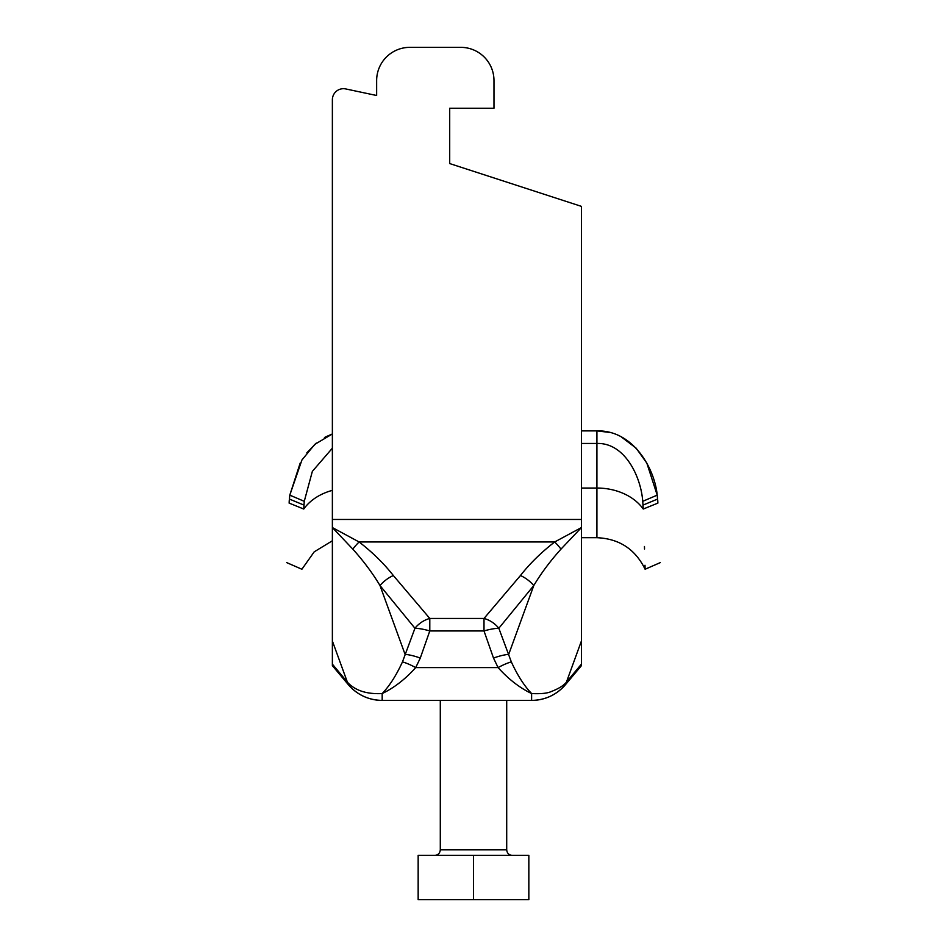 <?xml version="1.0" encoding="UTF-8"?>
<svg xmlns="http://www.w3.org/2000/svg" width="947" height="947" viewBox="0 0 947 947"><rect width="100%" height="100%" fill="white"/><g stroke="black" fill="none" stroke-linecap="round" stroke-linejoin="round"><path stroke-width="1.42" d="M531.61 700.413A44.272 44.272 0 0 0 565.525 684.598C556.552 694.861 545.247 700.141 531.61 700.413C545.247 700.141 556.552 694.861 565.525 684.598C556.552 694.861 545.247 700.141 531.61 700.413C545.247 700.141 556.552 694.861 565.525 684.598L566.413 682.171C563.654 685.592 558.541 688.741 551.071 691.618C547.342 693.334 540.855 693.985 531.61 693.559C524.295 685.959 517.536 675.412 511.333 661.906A22.136 4.984 -30.4 0 0 498.086 667.599C508.515 679.188 519.69 687.842 531.61 693.559L531.61 700.413L382.186 700.413C368.549 700.141 357.244 694.861 348.271 684.598A44.272 44.272 0 0 0 382.186 700.413C368.549 700.141 357.244 694.861 348.271 684.598L347.383 682.171C355.089 690.552 366.69 694.34 382.186 693.559C389.501 685.959 396.26 675.412 402.463 661.906A22.136 4.984 -149.6 0 1 415.709 667.599C405.28 679.188 394.106 687.842 382.186 693.559L382.186 700.413C368.549 700.141 357.244 694.861 348.271 684.598L332.373 665.658L332.373 660.083M402.463 661.906L414.952 628.263L379.996 585.542C372.573 573.148 363.518 561.015 352.817 549.13L332.373 527.562L332.373 640.989L347.383 682.171L332.373 664.131L332.373 593.722M332.373 593.224L332.373 578.617M565.525 684.598L581.422 665.658L581.422 527.562L554.682 541.968C541.234 552.385 529.823 563.572 520.459 575.527L484 618.462L484 630.939L493.505 658.058L498.086 667.599L415.709 667.599L420.29 658.058L429.796 630.939L484 630.939A22.136 5.481 -17.3 0 1 498.832 628.263L533.788 585.542C541.211 573.148 550.278 561.015 560.979 549.13L581.422 527.562L581.422 206.375L449.707 163.571L449.707 108.23L493.979 108.23L493.979 80.554A33.204 33.204 0 0 0 460.775 47.35L409.85 47.35A33.204 33.204 0 0 0 376.646 80.554L376.646 95.505L345.738 88.935L376.646 95.505L376.646 80.554M581.422 578.238L581.422 537.695L596.918 537.695L596.918 488.036L581.422 488.036M511.333 661.906L498.832 628.263A22.136 16.537 39 0 0 484 618.462L429.796 618.462L429.796 630.939A22.136 5.481 -162.7 0 0 414.952 628.263A22.136 16.537 141 0 1 429.796 618.462L393.336 575.527C383.961 563.572 372.562 552.385 359.114 541.968L554.682 541.968A22.136 7.481 52.5 0 1 560.979 549.13M581.422 664.131L581.422 640.989L566.413 682.171L581.422 664.131L581.422 665.658M345.738 88.935A11.068 11.068 0 0 0 332.373 99.755L332.373 527.562L359.114 541.968A22.136 7.481 127.5 0 0 352.817 549.13M449.707 108.23L449.707 163.571M409.85 47.35L460.775 47.35M393.336 575.527A22.136 12.347 142.5 0 0 379.996 585.542L405.091 654.401A22.136 5.362 -158.8 0 1 420.29 658.058M520.459 575.527A22.136 12.347 37.5 0 1 533.788 585.542L508.693 654.401A22.136 5.362 -21.2 0 0 493.505 658.058M528.84 899.65L418.16 899.65L418.16 855.378L528.84 855.378L528.84 899.65M473.5 899.65L473.5 855.378M581.422 443.456L596.918 443.456C624.582 442.592 640.882 476.163 642.741 501.318L643.25 509.036C645.747 588.797 645.747 588.797 643.25 509.036A52.582 39.821 180 0 0 596.918 488.036L596.918 430.885C633.354 430.009 654.72 468.729 657.206 495.139L646.837 463.119L636.112 448.132L621.22 436.851M609.418 432.4L596.918 430.885L581.422 430.885M332.373 490.357A52.582 39.821 0 0 0 303.75 509.036C301.253 588.797 301.253 588.797 303.75 509.036L304.259 501.318L312.356 471.369L332.373 448.18M304.259 501.318L289.794 495.139L301.927 460.005L314.771 444.392L332.373 433.963L325.957 436.756M300.163 463.13L289.794 495.139L289.107 503.094C285.828 581.967 285.828 581.967 289.107 503.094C285.828 581.967 285.828 581.967 289.107 503.094L303.75 509.036M289.178 501.792L289.261 500.359M306.852 452.808L316.369 443.042M324.454 437.55L325.756 436.851M657.751 500.371L657.893 503.094C661.172 581.967 661.172 581.967 657.893 503.094L657.206 495.139L642.741 501.318M596.918 537.695C619.231 538.677 635.283 549.189 645.108 569.242L644.99 565.252M644.528 549.047L644.457 546.502M382.186 700.413C368.549 700.141 357.244 694.861 348.271 684.598M332.373 519.453L581.422 519.453M440.296 700.413L440.296 849.838L506.704 849.838C507.036 853.2 508.882 855.046 512.244 855.378M303.916 505.071L289.332 499.045M643.25 509.036L657.893 503.094M643.084 505.071L657.668 499.045M440.296 849.838C439.964 853.2 438.118 855.046 434.756 855.378M506.704 700.413L506.704 849.838M332.373 540.773L314.191 551.852L301.892 569.242L286.681 562.601M645.108 569.242L660.319 562.601"/></g></svg>

